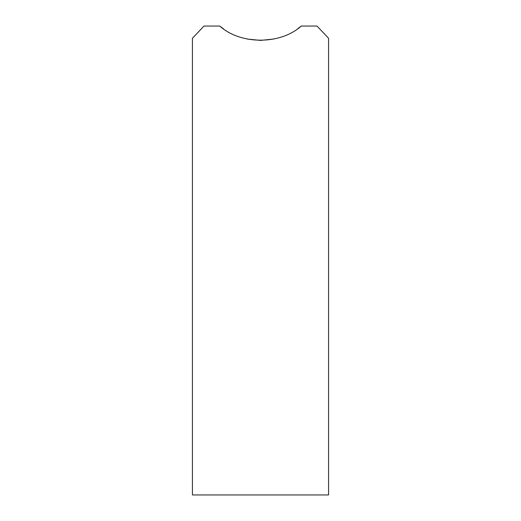 <?xml version="1.0" encoding="UTF-8"?>
<svg xmlns="http://www.w3.org/2000/svg" width="521" height="521" viewBox="0 0 521 521"><rect width="100%" height="100%" fill="white"/><g stroke="black" fill="none" stroke-linecap="round" stroke-linejoin="round"><path stroke-width="0.78" d="M219.745 26.05L203.991 26.05L192.431 38.267L192.431 494.95L328.569 494.95L328.569 38.267L317.009 26.05L301.255 26.05C280.428 44.878 240.572 44.878 219.745 26.05L223.444 28.811M247.273 39.042L260.5 40.404L273.74 39.042M297.602 28.785L301.255 26.05"/></g></svg>
